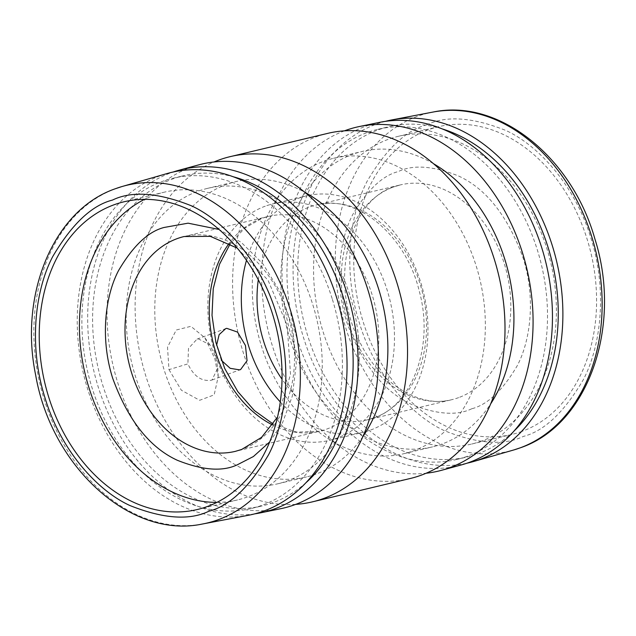 <?xml version="1.0" encoding="UTF-8"?>
<svg xmlns="http://www.w3.org/2000/svg" width="636" height="636" viewBox="0 0 636 636"><rect width="100%" height="100%" fill="white"/><g stroke="black" fill="none" stroke-linecap="round" stroke-linejoin="round"><path stroke-width="0.48" stroke-dasharray="3.18 2.39" d="M168.977 369.643L181.379 390.234L199.664 400.29L214.165 394.869L218.212 376.655L214.857 358.688L204.848 337.732L190.887 326.332L176.244 330.012L167.514 347.184L168.977 369.643L187.882 363.872C193.519 375.979 201.222 381.457 210.985 380.312L212.011 380.002L217.79 367.91L215.763 357.217L209.904 344.799L198.122 338.781L197.065 339.099L188.487 348.401L187.882 363.872M329.305 132.996A177.436 133.488 -103.4 0 0 316.418 136.748A177.436 133.488 -103.4 0 0 241.187 345.594A177.436 133.488 -103.4 0 0 411.683 478.145M295.708 504.372A177.436 133.488 76.6 0 1 141.486 360.23A177.436 133.488 76.6 0 1 213.982 161.981M379.724 122.335A176.148 132.519 -103.4 0 0 365.247 126.421A176.148 132.519 -103.4 0 0 290.875 334.846A176.148 132.519 -103.4 0 0 461.474 464.884M344.41 130.849A176.776 132.996 -103.4 0 0 268.018 330.028A176.776 132.996 -103.4 0 0 426.136 473.24M281.096 508.617A176.776 132.996 76.6 0 1 114.83 372.656A176.776 132.996 76.6 0 1 190.561 167.467A176.776 132.996 76.6 0 1 199.044 164.788M254.766 513.856A176.148 132.519 76.6 0 1 94.367 373.141A176.148 132.519 76.6 0 1 170.877 172.817A176.148 132.519 76.6 0 1 173.175 172.006M246.498 260.323A121.571 91.465 76.6 0 1 298.761 198.178A121.571 91.465 76.6 0 1 306.425 195.872A121.571 91.465 76.6 0 1 422.296 287.742A121.571 91.465 76.6 0 1 370.542 430.071A121.571 91.465 76.6 0 1 362.878 432.377A121.571 91.465 76.6 0 1 280.301 401.944M265.276 206.175A121.571 91.465 -103.4 0 0 213.521 348.504A121.571 91.465 -103.4 0 0 329.392 440.366A121.571 91.465 -103.4 0 0 337.056 438.061A121.571 91.465 -103.4 0 0 388.803 295.732A121.571 91.465 -103.4 0 0 272.939 203.87A121.571 91.465 -103.4 0 0 265.276 206.175M385.352 121.365A175.743 132.216 -103.4 0 0 376.099 124.243A175.743 132.216 -103.4 0 0 300.963 328.78A175.743 132.216 -103.4 0 0 466.951 463.207M249.201 515.12A175.743 132.216 76.6 0 1 84.787 379.056A175.743 132.216 76.6 0 1 160.256 175.767A175.743 132.216 76.6 0 1 167.642 173.382M261.197 345.3A151.829 114.226 -103.4 0 0 404.051 453.659A151.829 114.226 -103.4 0 0 476.396 266.651A151.829 114.226 -103.4 0 0 333.55 158.292A151.829 114.226 -103.4 0 0 261.197 345.3M433.434 163.659A151.829 114.226 -103.4 0 0 362.123 151.471A151.829 114.226 -103.4 0 0 289.778 338.479A151.829 114.226 -103.4 0 0 432.623 446.838A151.829 114.226 -103.4 0 0 490.738 403.757M350.349 296.742A151.829 114.226 76.6 0 1 277.996 483.742A151.829 114.226 76.6 0 1 135.15 375.383A151.829 114.226 76.6 0 1 207.495 188.375A151.829 114.226 76.6 0 1 350.349 296.742M362.989 436.399A151.829 114.226 76.6 0 1 306.576 476.921A151.829 114.226 76.6 0 1 163.73 368.562A151.829 114.226 76.6 0 1 236.075 181.554A151.829 114.226 76.6 0 1 304.708 192.239M221.352 360.31L216.598 345.276M296.98 338.36A169.701 127.669 -103.4 0 0 456.648 459.478A169.701 127.669 -103.4 0 0 537.507 250.457A169.701 127.669 -103.4 0 0 377.848 129.346A169.701 127.669 -103.4 0 0 296.98 338.36M442.107 128.877A169.701 127.669 -103.4 0 0 388.58 126.779A169.701 127.669 -103.4 0 0 307.721 335.8A169.701 127.669 -103.4 0 0 467.38 456.918A169.701 127.669 -103.4 0 0 514.19 430.874M332.405 299.413A169.701 127.669 76.6 0 1 251.538 508.434A169.701 127.669 76.6 0 1 91.878 387.316A169.701 127.669 76.6 0 1 172.738 178.303A169.701 127.669 76.6 0 1 332.405 299.413M306.027 482.66A169.701 127.669 76.6 0 1 262.278 505.874A169.701 127.669 76.6 0 1 102.611 384.756A169.701 127.669 76.6 0 1 183.478 175.735A169.701 127.669 76.6 0 1 232.991 176.689M521.862 431.431A158.173 118.996 76.6 0 1 511.893 434.436A158.173 118.996 76.6 0 1 361.137 314.915A158.173 118.996 76.6 0 1 428.473 129.736A158.173 118.996 76.6 0 1 438.442 126.739A158.173 118.996 76.6 0 1 589.198 246.259A158.173 118.996 76.6 0 1 521.862 431.431M481.675 441.026A158.173 118.996 76.6 0 1 471.705 444.031A158.173 118.996 76.6 0 1 320.957 324.503A158.173 118.996 76.6 0 1 388.286 139.332A158.173 118.996 76.6 0 1 398.263 136.327A158.173 118.996 76.6 0 1 549.011 255.847A158.173 118.996 76.6 0 1 481.675 441.026M216.908 502.376A158.173 118.996 -103.4 0 0 237.554 499.92A158.173 118.996 -103.4 0 0 247.531 496.915A158.173 118.996 -103.4 0 0 314.86 311.735A158.173 118.996 -103.4 0 0 164.112 192.215A158.173 118.996 -103.4 0 0 154.135 195.22A158.173 118.996 -103.4 0 0 144.579 199.346M258.303 279.776A110.426 83.078 76.6 0 1 309.199 207.105A110.426 83.078 76.6 0 1 316.156 205.015A110.426 83.078 76.6 0 1 420.054 283.823A110.426 83.078 76.6 0 1 374.397 417.733A110.426 83.078 76.6 0 1 367.433 419.832A110.426 83.078 76.6 0 1 282.05 379.247M272.566 424.943A110.426 83.078 -103.4 0 0 319.654 431.232A110.426 83.078 -103.4 0 0 326.618 429.133A110.426 83.078 -103.4 0 0 372.275 295.223A110.426 83.078 -103.4 0 0 268.384 216.415A110.426 83.078 -103.4 0 0 261.42 218.514A110.426 83.078 -103.4 0 0 229.206 243.294M458.651 397.619A110.426 83.078 76.6 0 1 451.687 399.718A110.426 83.078 76.6 0 1 347.797 320.91A110.426 83.078 76.6 0 1 393.453 187A110.426 83.078 76.6 0 1 400.418 184.901A110.426 83.078 76.6 0 1 504.308 263.709A110.426 83.078 76.6 0 1 458.651 397.619M471.697 408.781C456.871 415.96 436.797 414.497 411.476 404.385C383.707 391.601 362.17 364.269 346.851 322.388C334.035 282.249 339.441 239.74 352.734 214.618C367.282 189.941 382.459 175.592 398.271 171.577C413.098 164.398 433.172 165.861 458.492 175.973C486.254 188.749 507.798 216.081 523.11 257.97C535.925 298.101 530.527 340.618 517.235 365.732C502.678 390.417 487.502 404.766 471.697 408.781M273.194 424.045L296.758 432.106L319.654 431.232L235.4 451.345A110.426 83.078 -103.4 0 0 242.364 449.247A110.426 83.078 -103.4 0 0 288.021 315.337A110.426 83.078 -103.4 0 0 184.122 236.528L268.384 216.415L261.952 218.355L244.733 228.109L230.176 243.811M433.45 111.976A173.827 130.77 -103.4 0 0 417.383 116.348A173.827 130.77 -103.4 0 0 344.33 323.183A173.827 130.77 -103.4 0 0 514.095 449.867M202.161 524.064A173.588 130.595 76.6 0 1 41.046 388.35A173.588 130.595 76.6 0 1 115.855 188.566M426.931 124.767C406.166 130.046 386.227 148.896 367.107 181.324C349.649 214.316 342.55 270.173 359.38 322.897C375.296 375.963 412.017 415.801 444.286 430.628C477.549 443.912 503.919 445.836 523.404 436.399C544.17 431.128 564.108 412.279 583.228 379.851C600.686 346.851 607.785 291.002 590.955 238.269C575.039 185.211 538.318 145.366 506.049 130.547C472.787 117.263 446.416 115.331 426.931 124.767M269.736 441.877L282.63 422.511L292.29 396.236L296.296 363.848L292.679 328.089L281.033 293.291L262.914 263.805L241.251 242.38L219.038 229.461M204.848 337.732L209.904 344.799M373.857 417.892L367.433 419.832L451.687 399.718C420.293 408.36 379.159 384.152 358.823 339.926C328.24 279.959 350.102 199.386 394.121 186.793L400.418 184.901L316.156 205.015C354.737 193.742 405.514 233.309 419.267 291.169C434.746 346.827 411.42 406.118 373.857 417.892M404.051 453.659L432.623 446.838M277.996 483.742L306.576 476.921M212.011 380.002L240.607 369.556M329.392 440.366L362.878 432.377M456.648 459.478L467.38 456.918M251.538 508.434L262.278 505.874M471.705 444.031L511.893 434.436M197.367 509.508L237.554 499.92M333.55 158.292L362.123 151.471M218.212 376.655L217.79 367.91M207.495 188.375L236.075 181.554M197.065 339.099L225.661 328.653M272.939 203.87L306.425 195.872M377.848 129.346L388.58 126.779M172.738 178.303L183.478 175.735M277.542 417.041L290.525 374.477L287.21 325.449L268.018 280.214L237.22 248.096M398.263 136.327L438.442 126.739M123.925 201.811L164.112 192.215"/><path stroke-width="0.95" d="M310.821 502.225L411.683 478.145A177.436 133.488 -103.4 0 0 421.183 475.195A177.436 133.488 -103.4 0 0 497.018 268.583A177.436 133.488 -103.4 0 0 329.305 132.996L228.435 157.068A177.436 133.488 76.6 0 1 398.939 289.619A177.436 133.488 76.6 0 1 323.708 498.465A177.436 133.488 76.6 0 1 310.821 502.225A177.436 133.488 76.6 0 1 295.708 504.372M213.982 161.981A177.436 133.488 76.6 0 1 218.943 160.018A177.436 133.488 76.6 0 1 228.443 157.068M461.474 464.884A176.148 132.519 -103.4 0 0 469.249 462.404A176.148 132.519 -103.4 0 0 544.821 258.399A176.148 132.519 -103.4 0 0 379.724 122.335L359.022 126.604A176.776 132.996 -103.4 0 0 345.189 130.563A176.776 132.996 -103.4 0 0 344.41 130.849M426.136 473.24A176.776 132.996 -103.4 0 0 441.082 470.425A176.776 132.996 -103.4 0 0 449.565 467.746A176.776 132.996 -103.4 0 0 525.296 262.557A176.776 132.996 -103.4 0 0 359.022 126.604M173.175 172.006A176.148 132.519 76.6 0 1 178.644 170.329L199.036 164.788A176.776 132.996 76.6 0 1 369.699 295.939A176.776 132.996 76.6 0 1 294.937 504.658A176.776 132.996 76.6 0 1 281.096 508.617L260.402 512.878A176.148 132.519 76.6 0 1 254.766 513.856M178.644 170.329A176.148 132.519 76.6 0 1 349.251 300.375A176.148 132.519 76.6 0 1 274.879 508.792A176.148 132.519 76.6 0 1 260.402 512.878M280.301 401.944A121.571 91.465 76.6 0 1 246.498 260.323M466.951 463.207A175.743 132.216 -103.4 0 0 472.484 461.831A175.743 132.216 -103.4 0 0 479.862 459.454A175.743 132.216 -103.4 0 0 555.331 256.165A175.743 132.216 -103.4 0 0 390.917 120.093A175.743 132.216 -103.4 0 0 385.352 121.365M115.855 188.566A173.588 130.595 76.6 0 1 121.635 186.65L167.634 173.389A175.743 132.216 76.6 0 1 338.153 302.784A175.743 132.216 76.6 0 1 264.02 510.97A175.743 132.216 76.6 0 1 249.201 515.12L202.161 524.064C130.324 539.233 51.421 466.593 35.688 375.2C18.81 294.182 53.655 209.769 115.593 188.654L121.627 186.658A173.588 130.595 76.6 0 1 291.28 313.023A173.588 130.595 76.6 0 1 218.355 519.668A173.588 130.595 76.6 0 1 202.161 524.064M490.738 403.757A151.829 114.226 -103.4 0 0 504.976 259.83A151.829 114.226 -103.4 0 0 433.434 163.659M304.708 192.239A151.829 114.226 76.6 0 1 378.921 289.921A151.829 114.226 76.6 0 1 362.989 436.399M216.598 345.276L219.142 334.647L225.661 328.653L226.718 328.335L237.514 332.072L245.448 345.491L247.054 360.723L240.607 369.556L239.573 369.866L230.184 368.316L221.352 360.31M514.19 430.874A169.701 127.669 -103.4 0 0 548.248 247.897A169.701 127.669 -103.4 0 0 442.107 128.877M232.991 176.689A169.701 127.669 76.6 0 1 343.146 296.853A169.701 127.669 76.6 0 1 306.027 482.66M144.579 199.346A158.173 118.996 -103.4 0 0 85.089 373.69A158.173 118.996 -103.4 0 0 216.908 502.376M113.955 204.808A158.173 118.996 -103.4 0 0 46.619 389.987A158.173 118.996 -103.4 0 0 197.367 509.508A158.173 118.996 -103.4 0 0 207.344 506.51A158.173 118.996 -103.4 0 0 274.673 321.331A158.173 118.996 -103.4 0 0 123.925 201.811A158.173 118.996 -103.4 0 0 113.955 204.808M282.05 379.247A110.426 83.078 76.6 0 1 263.543 341.015A110.426 83.078 76.6 0 1 258.303 279.776M229.206 243.294A110.426 83.078 -103.4 0 0 215.763 352.424A110.426 83.078 -103.4 0 0 272.566 424.943M219.038 229.461L188.089 223.172L164.12 227.465C148.307 231.48 133.131 245.83 118.582 270.507C105.29 295.629 99.892 338.137 112.699 378.277C128.019 420.158 149.563 447.49 177.325 460.273C202.646 470.386 222.719 471.848 237.546 464.67L253.406 456.537L269.736 441.877M237.22 248.096L210.317 236.354L184.122 236.528A110.426 83.078 -103.4 0 0 177.166 238.627A110.426 83.078 -103.4 0 0 131.509 372.537A110.426 83.078 -103.4 0 0 235.4 451.345L241.696 449.445L261.547 437.377L277.542 417.041M433.45 111.976C499.157 98.349 571.979 157.307 594.906 238.977C622.509 325.545 588.515 424.951 520.288 447.816L514.095 449.867A173.827 130.77 -103.4 0 0 520.017 447.911A173.827 130.77 -103.4 0 0 594.906 247.754A173.827 130.77 -103.4 0 0 433.45 111.976L390.917 120.093M208.807 511.249C189.361 520.669 163.023 518.745 129.808 505.485C97.586 490.682 60.921 450.892 45.029 397.913C28.223 345.261 35.306 289.483 52.748 256.539C71.836 224.158 91.743 205.333 112.485 200.07C131.938 190.649 158.269 192.573 191.484 205.833C223.705 220.636 260.37 260.418 276.262 313.405C293.069 366.058 285.985 421.827 268.543 454.78C249.463 487.16 229.548 505.978 208.807 511.249M461.482 464.884L441.09 470.425M273.194 424.045L254.376 410.554L237.816 391.641L224.699 368.459L215.898 342.47L212.011 315.305L213.243 288.696L219.476 264.345L230.176 243.811M514.095 449.867L472.484 461.831"/></g></svg>
